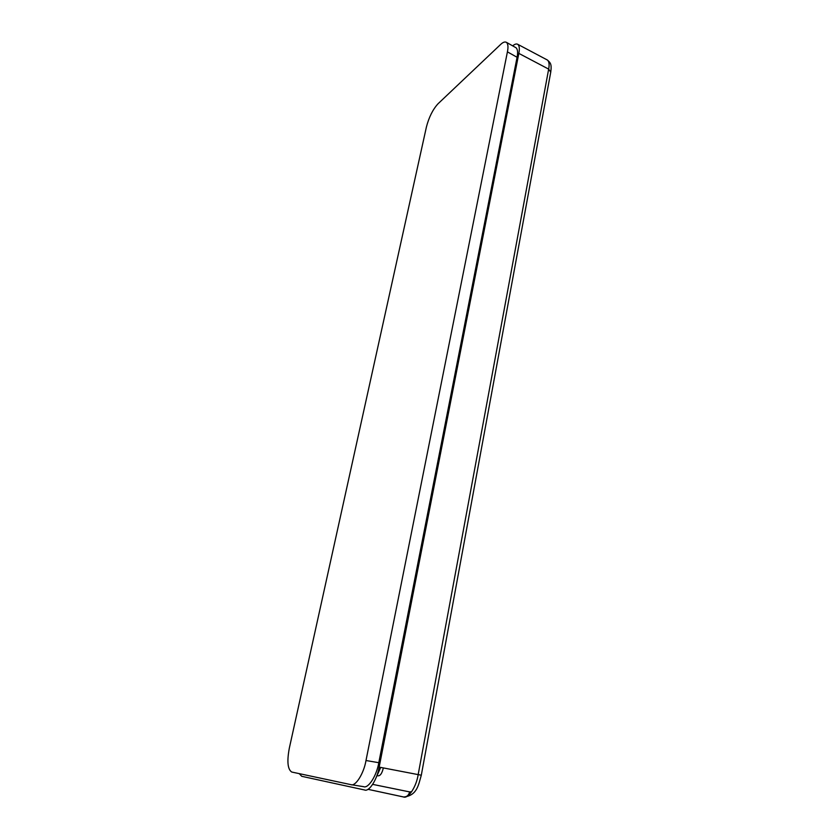 <?xml version="1.0" encoding="UTF-8"?>
<svg xmlns="http://www.w3.org/2000/svg" width="839" height="839" viewBox="0 0 839 839"><rect width="100%" height="100%" fill="white"/><g stroke="black" fill="none" stroke-linecap="round" stroke-linejoin="round"><path stroke-width="1.26" d="M515.534 47.477L516.142 47.823C517.705 49.449 518.009 52.595 517.076 57.272L378.798 762.693C376.69 775.676 368.269 788.828 363.591 786.667L351.258 784.696M365.993 760.522C363.832 773.558 355.453 786.793 350.87 784.633L291.741 772.037C287.651 769.353 286.844 761.382 289.329 748.147L426.432 126.909C428.981 117.177 432.83 109.479 437.979 103.816L500.589 44.498C503.012 42.16 505.005 41.468 506.567 42.422C508.088 44.027 508.371 47.173 507.417 51.861L365.993 760.522L378.798 762.693M375.998 777.9L380.717 767.412M299.25 773.642L301.736 776.306L364.619 789.992C369.097 792.089 377.151 779.536 379.155 767.119L518.838 53.392C519.729 48.903 519.414 45.904 517.894 44.394C516.52 43.555 514.789 44.047 512.681 45.872M411.718 791.691L409.631 791.911C408.729 795.341 406.747 797.029 403.695 796.998L367.975 789.321L403.423 796.956C408.236 799.095 416.417 786.772 418.189 774.502L548.664 69.113C549.524 64.676 549.136 61.666 547.51 60.093L546.881 59.768M378.326 775.844L377.403 775.676L378.326 775.844C380.445 775.676 382.112 773.065 383.318 768.021L383.339 767.905M517.076 57.272L507.417 51.861M379.155 767.119L421.304 775.215C418.451 784.738 417.298 795.634 403.695 796.998L403.423 796.956M550.73 72.185L548.664 69.113L518.838 53.392M409.631 791.911L372.694 784.381M516.142 47.823L506.567 42.422M517.894 44.394L547.51 60.093C550.101 62.726 551.905 63.418 550.783 71.934L421.304 775.215"/></g></svg>
